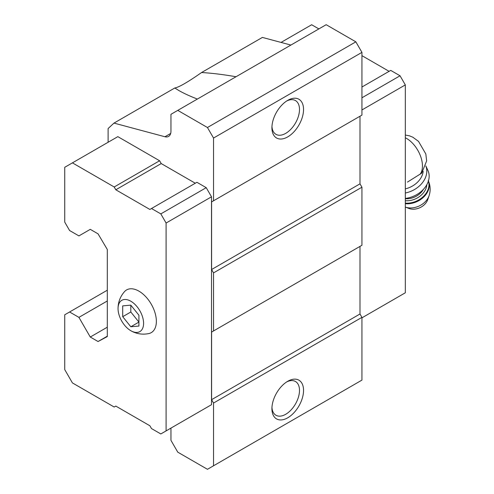 <?xml version="1.0" encoding="UTF-8"?>
<svg xmlns="http://www.w3.org/2000/svg" width="494" height="494" viewBox="0 0 494 494"><rect width="100%" height="100%" fill="white"/><g stroke="black" fill="none" stroke-linecap="round" stroke-linejoin="round"><path stroke-width="0.74" d="M138.925 326.052L138.925 315.24L130.817 305.15L122.71 305.879L122.71 316.691L130.817 326.775L138.925 326.052M130.817 330.714A18.062 10.43 -120 0 0 143.587 323.274A18.062 10.43 -120 0 0 130.7 301.149A18.062 10.43 -120 0 0 118.047 308.793A18.062 10.43 -120 0 0 130.644 330.61A18.062 10.43 -120 0 0 130.817 330.714M407.476 182.082L421.685 173.159M197.372 99.059C189.857 96.145 183.638 93.273 178.723 90.445L174.802 87.988L113.984 123.099L164.947 136.752A11.467 6.62 -120 0 0 168.584 136.424A11.467 6.62 -120 0 0 170.961 131.176L170.961 114.312L326.17 24.7L355.853 41.836L361.935 52.37L213.532 138.048L207.449 127.514L177.772 110.378M195.284 183.231L161.229 163.57L159.605 160.76L117.844 136.647L64.726 167.312L64.726 222.09L69.592 230.519L78.916 235.904L90.272 229.346L98.053 233.841L107.303 249.482L107.303 336.568L98.053 341.527L107.303 336.192M206.233 407.729L211.506 404.691L211.506 196.81L206.233 187.677L196.908 182.292L149.873 209.45L115.812 189.782L161.229 163.57M170.961 428.1L170.961 440.364L177.772 452.164L207.449 469.3L213.532 465.786L213.532 403.048L211.586 399.677L211.586 332.073L213.532 330.949L213.532 272.892L211.586 269.52L211.586 201.91L213.532 200.786L213.532 138.048M113.984 123.099L108.112 128.545L108.112 142.266M207.449 127.514L355.853 41.836M174.802 87.988C178.927 87.284 187.85 82.134 201.577 72.525C211.951 73.137 223.442 74.545 236.039 76.737M290.91 45.059L262.388 37.421L201.577 72.525M98.053 341.527L90.272 337.031L107.303 327.201M90.272 337.031L78.916 317.37L107.303 300.982M78.916 317.37L69.592 311.986L107.303 290.213M69.592 311.986L64.726 314.795L64.726 369.574L72.427 382.918L114.194 407.031L115.812 406.093L149.873 425.76L151.497 428.564L160.822 433.948L211.506 404.691M213.532 465.786L361.935 380.108L361.935 317.37L359.99 313.999L359.99 246.395L211.586 332.073M287.736 417.801A22.366 12.912 -60 0 1 271.922 408.668A22.366 12.912 -60 0 1 287.736 381.282A22.366 12.912 -60 0 1 303.544 390.408A22.366 12.912 -60 0 1 287.736 417.801M213.532 403.048L361.935 317.37M211.586 399.677L359.99 313.999M213.532 330.949L361.935 245.271L361.935 187.214L359.99 183.842L359.99 116.232L211.586 201.91M213.532 272.892L361.935 187.214M211.586 269.52L359.99 183.842M213.532 200.786L361.935 115.108L361.935 52.37M287.736 136.881A22.366 12.912 -60 0 1 271.922 127.748A22.366 12.912 -60 0 1 287.736 100.362A22.366 12.912 -60 0 1 303.544 109.489A22.366 12.912 -60 0 1 287.736 136.881M166.095 430.91L166.095 223.029L160.822 213.896L206.233 187.677M166.095 223.029L211.506 196.81M160.822 213.896L151.497 208.511M115.812 189.782L114.194 186.979L159.605 160.76M114.194 186.979L72.427 162.866M130.644 330.61L130.898 330.764C136.48 333.913 142.451 334.852 148.811 333.574A24.657 14.233 -120 0 0 151.257 304.162A24.657 14.233 -120 0 0 124.562 291.577C120.203 296.536 118.029 302.272 118.047 308.793M361.935 317.84L405.321 292.788L405.321 84.912L361.935 109.958M405.321 84.912L400.047 75.78L361.935 97.787M400.047 75.78L390.723 70.395L361.935 87.018M389.099 71.334L361.935 55.649M318.871 28.911L311.658 24.749L281.049 42.416M286.687 101.004A19.494 11.257 -60 0 1 295.455 100.566A19.494 11.257 -60 0 1 298.444 116.189A19.494 11.257 -60 0 1 285.705 133.368A19.494 11.257 -60 0 1 275.961 134.331A19.494 11.257 -60 0 1 271.953 126.52M286.687 381.924A19.494 11.257 -60 0 1 295.455 381.485A19.494 11.257 -60 0 1 298.444 397.108A19.494 11.257 -60 0 1 285.705 414.287A19.494 11.257 -60 0 1 275.961 415.25A19.494 11.257 -60 0 1 271.953 407.439M405.321 188.875A20.069 15.191 -25 0 0 423.185 171.369M429.064 195.76A16.426 12.43 -25 0 1 405.321 207.079L408.859 208.437A12.9 9.769 -25 0 0 427.73 199.632L429.064 195.76C430.743 190.61 430.465 185.54 428.218 180.551M405.321 198.397A22.934 17.364 -25 0 0 427.897 170.374L425.828 165.935M405.321 193.006A22.934 17.364 -25 0 0 425.816 165.959M130.817 305.15L130.817 312.004L138.925 322.094L130.817 326.775M122.71 316.691L130.817 312.004M420.091 174.234A22.508 12.992 -120 0 0 420.122 155.054A22.508 12.992 -120 0 0 405.321 137.752M164.947 136.752L170.683 133.442M405.321 203.713A18.92 14.326 -25 0 0 423.833 196.908A18.92 14.326 -25 0 0 428.403 180.977M405.321 203.127A18.92 14.326 -25 0 0 423.321 196.519A18.92 14.326 -25 0 0 428.378 181.057M405.321 200.725A17.204 13.023 -25 0 0 426.822 184.676M405.321 198.724A15.771 11.936 -25 0 0 423.383 189.381M405.321 135.035L409.483 135.838L412.879 137.239L418.523 141.389L425.828 153.98L426.637 160.908L421.703 173.172"/></g></svg>
